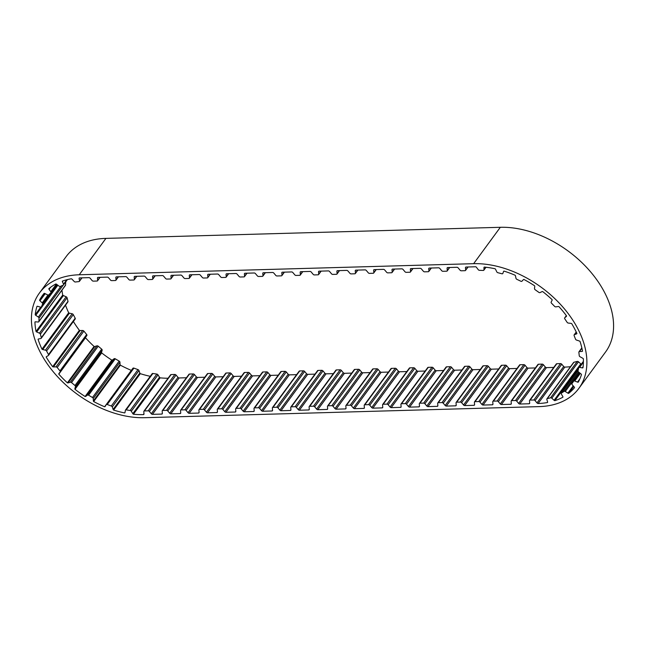<?xml version="1.0" encoding="UTF-8"?>
<svg xmlns="http://www.w3.org/2000/svg" width="645" height="645" viewBox="0 0 645 645"><rect width="100%" height="100%" fill="white"/><g stroke="black" fill="none" stroke-linecap="round" stroke-linejoin="round"><path stroke-width="0.97" d="M44.529 293.386L39.571 300.143A86.051 56.663 36.3 0 1 42.562 295.346A86.051 56.663 36.3 0 1 44.126 293.362A1.201 0.79 36.3 0 1 44.868 293.515L47.593 294.894A1.201 0.79 -143.7 0 0 48.73 294.878L50.866 292.749A1.201 0.79 -143.7 0 0 50.923 292.685A1.201 0.79 -143.7 0 0 50.802 291.717L49.068 289.339A1.201 0.79 36.3 0 1 48.931 289.105A1.201 0.79 36.3 0 1 48.843 288.67A86.051 56.663 36.3 0 1 55.849 283.961A1.201 0.79 36.3 0 1 56.599 284.284L59.09 286.146A1.201 0.79 -143.7 0 0 60.307 286.404L63.275 285.106A1.201 0.79 -143.7 0 0 63.5 284.929A1.201 0.79 -143.7 0 0 63.524 284.195L62.412 281.728A1.201 0.79 36.3 0 1 62.38 281.099A86.051 56.663 36.3 0 1 71.369 278.777A1.201 0.79 36.3 0 1 72.071 279.237L74.159 281.454A1.201 0.79 -143.7 0 0 75.384 281.986L78.972 281.599A1.201 0.79 -143.7 0 0 79.424 281.357A1.201 0.79 -143.7 0 0 79.52 280.881L79.109 278.479A1.201 0.79 36.3 0 1 79.206 277.995A1.201 0.79 36.3 0 1 79.27 277.922A86.051 56.663 36.3 0 1 80.649 277.874L89.018 277.64A1.201 0.79 36.3 0 1 90.155 278.237L92.09 280.535A1.201 0.79 -143.7 0 0 93.299 281.139L97.024 281.035A1.201 0.79 -143.7 0 0 97.556 280.793A1.201 0.79 -143.7 0 0 97.661 280.382L97.468 278.035A1.201 0.79 36.3 0 1 97.572 277.624A1.201 0.79 36.3 0 1 98.032 277.382L107.384 277.124A1.201 0.79 36.3 0 1 108.521 277.721L110.456 280.019A1.201 0.79 -143.7 0 0 111.666 280.623L115.391 280.519A1.201 0.79 -143.7 0 0 115.923 280.277A1.201 0.79 -143.7 0 0 116.027 279.865L115.834 277.519A1.201 0.79 36.3 0 1 115.939 277.108A1.201 0.79 36.3 0 1 116.398 276.866L125.751 276.608A1.201 0.79 36.3 0 1 126.888 277.205L128.823 279.503A1.201 0.79 -143.7 0 0 130.032 280.107L133.757 280.003A1.201 0.79 -143.7 0 0 134.289 279.753A1.201 0.79 -143.7 0 0 134.394 279.35L134.2 277.003A1.201 0.79 36.3 0 1 134.305 276.592A1.201 0.79 36.3 0 1 134.765 276.35L144.117 276.092A1.201 0.79 36.3 0 1 145.254 276.689L147.189 278.987A1.201 0.79 -143.7 0 0 148.398 279.591L152.123 279.487A1.201 0.79 -143.7 0 0 152.655 279.237A1.201 0.79 -143.7 0 0 152.76 278.834L152.567 276.487A1.201 0.79 36.3 0 1 152.672 276.076A1.201 0.79 36.3 0 1 153.131 275.834L162.484 275.576A1.201 0.79 36.3 0 1 163.62 276.173L165.555 278.471A1.201 0.79 -143.7 0 0 166.765 279.075L170.49 278.971A1.201 0.79 -143.7 0 0 171.022 278.721A1.201 0.79 -143.7 0 0 171.127 278.317L170.933 275.971A1.201 0.79 36.3 0 1 171.038 275.56A1.201 0.79 36.3 0 1 171.497 275.318L180.85 275.06A1.201 0.79 36.3 0 1 181.987 275.657L183.922 277.955A1.201 0.79 -143.7 0 0 185.131 278.559L188.856 278.455A1.201 0.79 -143.7 0 0 189.388 278.205A1.201 0.79 -143.7 0 0 189.493 277.802L189.299 275.455A1.201 0.79 36.3 0 1 189.404 275.044A1.201 0.79 36.3 0 1 189.864 274.802L199.216 274.536A1.201 0.79 36.3 0 1 200.353 275.141L202.288 277.439A1.201 0.79 -143.7 0 0 203.498 278.035L207.222 277.931A1.201 0.79 -143.7 0 0 207.755 277.689A1.201 0.79 -143.7 0 0 207.859 277.277L207.666 274.931A1.201 0.79 36.3 0 1 207.771 274.528A1.201 0.79 36.3 0 1 208.23 274.286L217.583 274.02A1.201 0.79 36.3 0 1 218.719 274.625L220.655 276.923A1.201 0.79 -143.7 0 0 221.864 277.519L225.589 277.414A1.201 0.79 -143.7 0 0 226.121 277.173A1.201 0.79 -143.7 0 0 226.226 276.761L226.032 274.415A1.201 0.79 36.3 0 1 226.137 274.012A1.201 0.79 36.3 0 1 226.597 273.77L235.949 273.504A1.201 0.79 36.3 0 1 237.086 274.109L239.021 276.407A1.201 0.79 -143.7 0 0 240.23 277.003L243.955 276.899A1.201 0.79 -143.7 0 0 244.487 276.657A1.201 0.79 -143.7 0 0 244.592 276.245L244.399 273.899A1.201 0.79 36.3 0 1 244.503 273.496A1.201 0.79 36.3 0 1 244.963 273.254L254.315 272.988A1.201 0.79 36.3 0 1 255.452 273.593L257.387 275.891A1.201 0.79 -143.7 0 0 258.597 276.487L262.322 276.382A1.201 0.79 -143.7 0 0 262.854 276.141A1.201 0.79 -143.7 0 0 262.958 275.729L262.765 273.383A1.201 0.79 36.3 0 1 262.87 272.98A1.201 0.79 36.3 0 1 263.329 272.738L272.682 272.472A1.201 0.79 36.3 0 1 273.819 273.077L275.754 275.375A1.201 0.79 -143.7 0 0 276.963 275.971L281.349 275.85A1.201 0.79 -143.7 0 0 281.881 275.608A1.201 0.79 -143.7 0 0 281.986 275.197L281.792 272.851A1.201 0.79 36.3 0 1 281.897 272.44A1.201 0.79 36.3 0 1 282.357 272.206L291.709 271.94A1.201 0.79 36.3 0 1 292.846 272.537L294.781 274.834A1.201 0.79 -143.7 0 0 295.99 275.439L299.715 275.334A1.201 0.79 -143.7 0 0 300.248 275.092A1.201 0.79 -143.7 0 0 300.352 274.681L300.159 272.335A1.201 0.79 36.3 0 1 300.264 271.924A1.201 0.79 36.3 0 1 300.723 271.69L310.076 271.424A1.201 0.79 36.3 0 1 311.213 272.021L313.147 274.319A1.201 0.79 -143.7 0 0 314.357 274.923L318.082 274.818A1.201 0.79 -143.7 0 0 318.614 274.577A1.201 0.79 -143.7 0 0 318.719 274.165L318.525 271.819A1.201 0.79 36.3 0 1 318.63 271.408A1.201 0.79 36.3 0 1 319.09 271.166L328.45 270.908A1.201 0.79 36.3 0 1 329.579 271.505L331.514 273.803A1.201 0.79 -143.7 0 0 332.723 274.407L336.448 274.302A1.201 0.79 -143.7 0 0 336.98 274.061A1.201 0.79 -143.7 0 0 337.085 273.649L336.892 271.303A1.201 0.79 36.3 0 1 336.996 270.892A1.201 0.79 36.3 0 1 337.456 270.65L346.817 270.392A1.201 0.79 36.3 0 1 347.945 270.989L349.88 273.286A1.201 0.79 -143.7 0 0 351.09 273.891L354.815 273.786A1.201 0.79 -143.7 0 0 355.347 273.544A1.201 0.79 -143.7 0 0 355.451 273.133L355.258 270.787A1.201 0.79 36.3 0 1 355.363 270.376A1.201 0.79 36.3 0 1 355.822 270.134L365.183 269.876A1.201 0.79 36.3 0 1 366.312 270.473L368.247 272.771A1.201 0.79 -143.7 0 0 369.456 273.375L373.181 273.27A1.201 0.79 -143.7 0 0 373.713 273.029A1.201 0.79 -143.7 0 0 373.818 272.617L373.624 270.271A1.201 0.79 36.3 0 1 373.729 269.86A1.201 0.79 36.3 0 1 374.189 269.618L383.549 269.36A1.201 0.79 36.3 0 1 384.678 269.957L386.613 272.255A1.201 0.79 -143.7 0 0 387.822 272.859L391.547 272.754A1.201 0.79 -143.7 0 0 392.079 272.504A1.201 0.79 -143.7 0 0 392.184 272.101L391.991 269.755A1.201 0.79 36.3 0 1 392.096 269.344A1.201 0.79 36.3 0 1 392.555 269.102L401.916 268.844A1.201 0.79 36.3 0 1 403.044 269.441L404.979 271.739A1.201 0.79 -143.7 0 0 406.189 272.343L409.914 272.238A1.201 0.79 -143.7 0 0 410.446 271.988A1.201 0.79 -143.7 0 0 410.551 271.585L410.357 269.239A1.201 0.79 36.3 0 1 410.462 268.828A1.201 0.79 36.3 0 1 410.921 268.586L420.282 268.328A1.201 0.79 36.3 0 1 421.411 268.925L423.346 271.222A1.201 0.79 -143.7 0 0 424.555 271.827L428.288 271.722A1.201 0.79 -143.7 0 0 428.812 271.472A1.201 0.79 -143.7 0 0 428.917 271.069L428.723 268.723A1.201 0.79 36.3 0 1 428.828 268.312A1.201 0.79 36.3 0 1 429.288 268.07L438.648 267.812A1.201 0.79 36.3 0 1 439.777 268.409L441.712 270.707A1.201 0.79 -143.7 0 0 442.922 271.303L446.654 271.206A1.201 0.79 -143.7 0 0 447.178 270.956A1.201 0.79 -143.7 0 0 447.283 270.553L447.09 268.199A1.201 0.79 36.3 0 1 447.195 267.796A1.201 0.79 36.3 0 1 447.654 267.554L457.015 267.288A1.201 0.79 36.3 0 1 458.152 267.893L460.079 270.19A1.201 0.79 -143.7 0 0 461.288 270.787L465.021 270.682A1.201 0.79 -143.7 0 0 465.545 270.44A1.201 0.79 -143.7 0 0 465.65 270.029L465.456 267.683A1.201 0.79 36.3 0 1 465.561 267.28A1.201 0.79 36.3 0 1 466.021 267.038L475.051 266.788A86.051 56.663 36.3 0 1 475.784 266.764A1.201 0.79 36.3 0 1 476.437 267.296L478.227 269.65A1.201 0.79 -143.7 0 0 479.42 270.311L483.25 270.457A1.201 0.79 -143.7 0 0 483.847 270.207A1.201 0.79 -143.7 0 0 483.96 269.86L483.952 267.578A1.201 0.79 36.3 0 1 484.064 267.224A1.201 0.79 36.3 0 1 484.218 267.086A86.051 56.663 36.3 0 1 495.054 268.755A1.201 0.79 36.3 0 1 495.594 269.368L496.779 271.835A1.201 0.79 -143.7 0 0 497.843 272.698L501.907 273.77A1.201 0.79 -143.7 0 0 502.778 273.569A1.201 0.79 -143.7 0 0 502.85 273.44L503.568 271.472A1.201 0.79 36.3 0 1 503.632 271.335A1.201 0.79 36.3 0 1 504.003 271.11A86.051 56.663 36.3 0 1 515.097 275.23A1.201 0.79 36.3 0 1 515.484 275.891L515.968 278.309A1.201 0.79 -143.7 0 0 516.048 278.535A1.201 0.79 -143.7 0 0 516.847 279.317L520.862 281.244A1.201 0.79 -143.7 0 0 521.974 281.188L523.361 279.672A1.201 0.79 36.3 0 1 523.942 279.47A86.051 56.663 36.3 0 1 534.544 285.759A1.201 0.79 36.3 0 1 534.745 286.42L534.512 288.621A1.201 0.79 -143.7 0 0 534.6 289.089A1.201 0.79 -143.7 0 0 535.132 289.71L538.841 292.362A1.201 0.79 -143.7 0 0 540.05 292.588L542.01 291.629A1.201 0.79 36.3 0 1 542.695 291.596A86.051 56.663 36.3 0 1 552.088 299.635A1.201 0.79 36.3 0 1 552.096 300.256L551.153 302.086A1.201 0.79 -143.7 0 0 551.185 302.755A1.201 0.79 -143.7 0 0 551.475 303.174L554.611 306.375A1.201 0.79 -143.7 0 0 555.845 306.867L558.247 306.528A1.201 0.79 36.3 0 1 558.989 306.673A86.051 56.663 36.3 0 1 566.536 315.905A1.201 0.79 36.3 0 1 566.431 316.356A1.201 0.79 36.3 0 1 566.35 316.445L564.762 317.792A1.201 0.79 -143.7 0 0 564.681 317.88A1.201 0.79 -143.7 0 0 564.665 318.614A1.201 0.79 -143.7 0 0 564.77 318.807L567.124 322.331A1.201 0.79 -143.7 0 0 568.285 323.064L570.97 323.363A1.201 0.79 36.3 0 1 571.72 323.677A86.051 56.663 36.3 0 1 576.912 333.481A1.201 0.79 36.3 0 1 576.815 333.707A1.201 0.79 36.3 0 1 576.541 333.9L574.421 334.666A1.201 0.79 -143.7 0 0 574.147 334.86A1.201 0.79 -143.7 0 0 574.106 335.537L575.525 339.157A1.201 0.79 -143.7 0 0 576.541 340.076L579.323 340.995A1.201 0.79 36.3 0 1 580.032 341.447A86.051 56.663 36.3 0 1 582.508 351.17A1.201 0.79 36.3 0 1 582.491 351.203A1.201 0.79 36.3 0 1 581.992 351.444L579.476 351.573A1.201 0.79 -143.7 0 0 578.968 351.815A1.201 0.79 -143.7 0 0 578.863 352.251L579.25 355.717A1.201 0.79 -143.7 0 0 580.049 356.75L582.741 358.241A1.201 0.79 36.3 0 1 583.362 358.797A86.051 56.663 36.3 0 1 582.959 367.779A1.201 0.79 36.3 0 1 582.314 367.884L579.581 367.376A1.201 0.79 -143.7 0 0 579.339 367.352A1.201 0.79 -143.7 0 0 578.807 367.594A1.201 0.79 -143.7 0 0 578.71 367.803L578.041 370.875A1.201 0.79 -143.7 0 0 578.565 371.972L580.992 373.915A1.201 0.79 36.3 0 1 581.476 374.552A86.051 56.663 36.3 0 1 578.226 382.179A1.201 0.79 36.3 0 1 577.509 382.106L574.727 380.993A1.201 0.79 -143.7 0 0 574.211 380.889A1.201 0.79 -143.7 0 0 573.679 381.131A1.201 0.79 -143.7 0 0 573.671 381.147L571.978 383.63A1.201 0.79 -143.7 0 0 572.204 384.694L574.195 386.968A1.201 0.79 36.3 0 1 574.51 387.637A86.051 56.663 36.3 0 1 568.632 393.394L573.736 386.444M40.748 307.173L35.201 314.736A86.051 56.663 36.3 0 1 36.991 306.335A1.201 0.79 36.3 0 1 37.676 306.319L40.458 307.125A1.201 0.79 -143.7 0 0 41.361 306.931A1.201 0.79 -143.7 0 0 41.425 306.827L42.602 304.013A1.201 0.79 -143.7 0 0 42.215 302.916L39.982 300.804A1.201 0.79 36.3 0 1 39.643 300.336A1.201 0.79 36.3 0 1 39.571 300.143M131.378 370.367A1.201 0.79 36.3 0 1 131.322 370.367A86.051 56.663 36.3 0 1 120.373 365.167A1.201 0.79 36.3 0 1 120.075 364.498L119.93 362.159A1.201 0.79 -143.7 0 0 119.172 361.111L115.278 358.814A1.201 0.79 -143.7 0 0 114.52 358.596A1.201 0.79 -143.7 0 0 114.101 358.733L112.424 359.991A1.201 0.79 36.3 0 1 111.787 360.103A86.051 56.663 36.3 0 1 101.684 352.92A1.201 0.79 36.3 0 1 101.571 352.267L102.152 350.227A1.201 0.79 -143.7 0 0 101.676 349.13L98.217 346.196A1.201 0.79 -143.7 0 0 97.21 345.801A1.201 0.79 -143.7 0 0 96.984 345.833L94.791 346.502A1.201 0.79 36.3 0 1 94.073 346.446A86.051 56.663 36.3 0 1 85.503 337.762A1.201 0.79 36.3 0 1 85.479 337.432M111.787 360.103L85.092 396.498A86.051 56.663 36.3 0 1 74.989 389.314A1.201 0.79 36.3 0 1 74.876 388.661L75.457 386.621A1.201 0.79 -143.7 0 0 74.981 385.525L71.522 382.59A1.201 0.79 -143.7 0 0 70.515 382.187A1.201 0.79 -143.7 0 0 70.289 382.227L68.096 382.896A1.201 0.79 36.3 0 1 67.378 382.84A86.051 56.663 36.3 0 1 58.808 374.156L85.503 337.762M131.322 370.367L104.627 406.761A86.051 56.663 36.3 0 1 93.678 401.561A1.201 0.79 36.3 0 1 93.38 400.892L93.235 398.554A1.201 0.79 -143.7 0 0 92.477 397.505L88.583 395.208A1.201 0.79 -143.7 0 0 87.825 394.99A1.201 0.79 -143.7 0 0 87.406 395.127L85.729 396.385A1.201 0.79 36.3 0 1 85.092 396.498M150.245 376.309A86.051 56.663 36.3 0 1 140.296 373.665A1.201 0.79 36.3 0 1 139.828 373.028L138.973 370.561A1.201 0.79 -143.7 0 0 137.99 369.617L133.918 368.118A1.201 0.79 -143.7 0 0 133.442 368.037A1.201 0.79 -143.7 0 0 132.91 368.279A1.201 0.79 -143.7 0 0 132.878 368.319L106.248 404.633M125.017 412.445L124.654 412.929A86.051 56.663 36.3 0 1 113.601 410.059A1.201 0.79 36.3 0 1 113.133 409.414L112.278 406.955A1.201 0.79 -143.7 0 0 111.295 406.011L107.223 404.512A1.201 0.79 -143.7 0 0 106.748 404.431A1.201 0.79 -143.7 0 0 106.215 404.673A1.201 0.79 -143.7 0 0 106.183 404.713L105.135 406.479A1.201 0.79 36.3 0 1 105.111 406.519A1.201 0.79 36.3 0 1 104.627 406.761M168.079 378.244A86.051 56.663 36.3 0 1 160.113 377.849A1.201 0.79 36.3 0 1 159.508 377.277L157.993 374.85A1.201 0.79 -143.7 0 0 156.856 374.084L152.873 373.487A1.201 0.79 -143.7 0 0 152.68 373.471A1.201 0.79 -143.7 0 0 152.147 373.721L125.453 410.107A1.201 0.79 -143.7 0 0 125.356 410.349L125.009 412.502A1.201 0.79 36.3 0 1 124.912 412.744A1.201 0.79 36.3 0 1 124.654 412.929M143.98 413.848L143.255 414.606A86.051 56.663 36.3 0 1 133.418 414.243A1.201 0.79 36.3 0 1 132.814 413.671L131.298 411.244A1.201 0.79 -143.7 0 0 130.161 410.478L126.186 409.881A1.201 0.79 -143.7 0 0 125.985 409.865A1.201 0.79 -143.7 0 0 125.453 410.107M581.298 364.207A1.201 0.79 36.3 0 1 580.79 363.885L578.492 361.821A1.201 0.79 -143.7 0 0 577.452 361.394A1.201 0.79 -143.7 0 0 577.259 361.418L573.945 362.248A1.201 0.79 -143.7 0 0 573.607 362.466L546.912 398.86A1.201 0.79 -143.7 0 0 546.839 399.457L547.589 401.916A1.201 0.79 36.3 0 1 547.532 402.512A86.051 56.663 36.3 0 1 538.124 403.504L564.818 367.11A1.201 0.79 36.3 0 1 563.698 366.513L561.763 364.215A1.201 0.79 -143.7 0 0 560.553 363.611L556.828 363.716A1.201 0.79 -143.7 0 0 556.296 363.965L529.601 400.351A1.201 0.79 -143.7 0 0 529.497 400.763L529.69 403.109A1.201 0.79 36.3 0 1 529.585 403.52A1.201 0.79 36.3 0 1 529.126 403.762L519.773 404.02A1.201 0.79 36.3 0 1 518.636 403.423L516.701 401.125A1.201 0.79 -143.7 0 0 515.492 400.521L511.767 400.626A1.201 0.79 -143.7 0 0 511.235 400.868A1.201 0.79 -143.7 0 0 511.13 401.279L511.324 403.625A1.201 0.79 36.3 0 1 511.219 404.036A1.201 0.79 36.3 0 1 510.759 404.278L501.407 404.536A1.201 0.79 36.3 0 1 500.27 403.939L498.335 401.642A1.201 0.79 -143.7 0 0 497.126 401.037L493.401 401.142A1.201 0.79 -143.7 0 0 492.869 401.392A1.201 0.79 -143.7 0 0 492.764 401.795L492.957 404.141A1.201 0.79 36.3 0 1 492.853 404.552A1.201 0.79 36.3 0 1 492.393 404.794L483.041 405.052A1.201 0.79 36.3 0 1 481.904 404.455L479.969 402.158A1.201 0.79 -143.7 0 0 478.759 401.553L475.034 401.658A1.201 0.79 -143.7 0 0 474.502 401.908A1.201 0.79 -143.7 0 0 474.397 402.311L474.591 404.657A1.201 0.79 36.3 0 1 474.486 405.068A1.201 0.79 36.3 0 1 474.027 405.31L464.674 405.568A1.201 0.79 36.3 0 1 463.537 404.971L461.602 402.673A1.201 0.79 -143.7 0 0 460.393 402.069L456.668 402.174A1.201 0.79 -143.7 0 0 456.136 402.424A1.201 0.79 -143.7 0 0 456.031 402.827L456.225 405.173A1.201 0.79 36.3 0 1 456.12 405.584A1.201 0.79 36.3 0 1 455.66 405.826L446.308 406.084A1.201 0.79 36.3 0 1 445.171 405.487L443.236 403.19A1.201 0.79 -143.7 0 0 442.027 402.585L438.302 402.69A1.201 0.79 -143.7 0 0 437.77 402.94A1.201 0.79 -143.7 0 0 437.665 403.343L437.858 405.689A1.201 0.79 36.3 0 1 437.753 406.1A1.201 0.79 36.3 0 1 437.294 406.342L427.941 406.608A1.201 0.79 36.3 0 1 426.805 406.003L424.87 403.706A1.201 0.79 -143.7 0 0 423.66 403.109L419.935 403.214A1.201 0.79 -143.7 0 0 419.403 403.456A1.201 0.79 -143.7 0 0 419.298 403.867L419.492 406.213A1.201 0.79 36.3 0 1 419.387 406.616A1.201 0.79 36.3 0 1 418.928 406.858L409.575 407.124A1.201 0.79 36.3 0 1 408.438 406.519L406.503 404.222A1.201 0.79 -143.7 0 0 405.294 403.625L401.569 403.73A1.201 0.79 -143.7 0 0 401.037 403.972A1.201 0.79 -143.7 0 0 400.932 404.383L401.125 406.729A1.201 0.79 36.3 0 1 401.021 407.132A1.201 0.79 36.3 0 1 400.561 407.374L391.209 407.64A1.201 0.79 36.3 0 1 390.072 407.035L388.137 404.738A1.201 0.79 -143.7 0 0 386.927 404.141L383.203 404.246A1.201 0.79 -143.7 0 0 382.67 404.488A1.201 0.79 -143.7 0 0 382.566 404.899L382.759 407.245A1.201 0.79 36.3 0 1 382.654 407.648A1.201 0.79 36.3 0 1 382.195 407.89L372.842 408.156A1.201 0.79 36.3 0 1 371.705 407.551L369.77 405.253A1.201 0.79 -143.7 0 0 368.561 404.657L364.836 404.762A1.201 0.79 -143.7 0 0 364.304 405.004A1.201 0.79 -143.7 0 0 364.199 405.415L364.393 407.761A1.201 0.79 36.3 0 1 364.288 408.164A1.201 0.79 36.3 0 1 363.828 408.406L354.476 408.672A1.201 0.79 36.3 0 1 353.339 408.067L351.404 405.769A1.201 0.79 -143.7 0 0 350.195 405.173L346.47 405.278A1.201 0.79 -143.7 0 0 345.938 405.52A1.201 0.79 -143.7 0 0 345.833 405.931L346.026 408.277A1.201 0.79 36.3 0 1 345.922 408.688A1.201 0.79 36.3 0 1 345.462 408.922L336.11 409.188A1.201 0.79 36.3 0 1 334.973 408.583L333.038 406.286A1.201 0.79 -143.7 0 0 331.828 405.689L328.103 405.794A1.201 0.79 -143.7 0 0 327.571 406.036A1.201 0.79 -143.7 0 0 327.467 406.447L327.66 408.793A1.201 0.79 36.3 0 1 327.555 409.204A1.201 0.79 36.3 0 1 327.096 409.438L317.743 409.704A1.201 0.79 36.3 0 1 316.606 409.099L314.671 406.802A1.201 0.79 -143.7 0 0 313.462 406.205L309.737 406.31A1.201 0.79 -143.7 0 0 309.205 406.552A1.201 0.79 -143.7 0 0 309.1 406.963L309.294 409.309A1.201 0.79 36.3 0 1 309.189 409.72A1.201 0.79 36.3 0 1 308.729 409.954L299.377 410.22A1.201 0.79 36.3 0 1 298.24 409.615L296.305 407.317A1.201 0.79 -143.7 0 0 295.096 406.721L291.371 406.826A1.201 0.79 -143.7 0 0 290.839 407.068A1.201 0.79 -143.7 0 0 290.734 407.479L290.927 409.825A1.201 0.79 36.3 0 1 290.822 410.236A1.201 0.79 36.3 0 1 290.363 410.47L281.01 410.736A1.201 0.79 36.3 0 1 279.874 410.131L277.939 407.834A1.201 0.79 -143.7 0 0 276.729 407.237L273.004 407.342A1.201 0.79 -143.7 0 0 272.472 407.584A1.201 0.79 -143.7 0 0 272.367 407.995L272.561 410.341A1.201 0.79 36.3 0 1 272.456 410.752A1.201 0.79 36.3 0 1 271.997 410.986L262.644 411.252A1.201 0.79 36.3 0 1 261.507 410.655L259.572 408.358A1.201 0.79 -143.7 0 0 258.363 407.753L254.638 407.858A1.201 0.79 -143.7 0 0 254.106 408.1A1.201 0.79 -143.7 0 0 254.001 408.511L254.194 410.857A1.201 0.79 36.3 0 1 254.09 411.268A1.201 0.79 36.3 0 1 253.63 411.502L244.27 411.768A1.201 0.79 36.3 0 1 243.141 411.171L241.206 408.874A1.201 0.79 -143.7 0 0 239.996 408.269L236.272 408.374A1.201 0.79 -143.7 0 0 235.739 408.616A1.201 0.79 -143.7 0 0 235.635 409.027L235.828 411.373A1.201 0.79 36.3 0 1 235.723 411.784A1.201 0.79 36.3 0 1 235.264 412.018L225.903 412.284A1.201 0.79 36.3 0 1 224.774 411.687L222.839 409.39A1.201 0.79 -143.7 0 0 221.63 408.785L217.905 408.89A1.201 0.79 -143.7 0 0 217.373 409.132A1.201 0.79 -143.7 0 0 217.268 409.543L217.462 411.889A1.201 0.79 36.3 0 1 217.357 412.3A1.201 0.79 36.3 0 1 216.897 412.542L207.537 412.8A1.201 0.79 36.3 0 1 206.408 412.203L204.473 409.906A1.201 0.79 -143.7 0 0 203.264 409.301L199.539 409.406A1.201 0.79 -143.7 0 0 199.007 409.648A1.201 0.79 -143.7 0 0 198.902 410.059L199.095 412.405A1.201 0.79 36.3 0 1 198.991 412.816A1.201 0.79 36.3 0 1 198.531 413.058L189.17 413.316A1.201 0.79 36.3 0 1 188.042 412.719L186.107 410.422A1.201 0.79 -143.7 0 0 184.897 409.817L181.172 409.922A1.201 0.79 -143.7 0 0 180.64 410.164A1.201 0.79 -143.7 0 0 180.535 410.575L180.729 412.921A1.201 0.79 36.3 0 1 180.624 413.332A1.201 0.79 36.3 0 1 180.165 413.574L170.804 413.832A1.201 0.79 36.3 0 1 169.675 413.235L167.74 410.938A1.201 0.79 -143.7 0 0 166.531 410.333L162.806 410.438A1.201 0.79 -143.7 0 0 162.274 410.68A1.201 0.79 -143.7 0 0 162.169 411.091L162.363 413.437A1.201 0.79 36.3 0 1 162.258 413.848A1.201 0.79 36.3 0 1 161.798 414.09L152.438 414.348A1.201 0.79 36.3 0 1 151.309 413.751L149.374 411.454A1.201 0.79 -143.7 0 0 148.165 410.849L144.432 410.954A1.201 0.79 -143.7 0 0 143.908 411.204A1.201 0.79 -143.7 0 0 143.803 411.607L143.996 413.953A1.201 0.79 36.3 0 1 143.891 414.364A1.201 0.79 36.3 0 1 143.432 414.606M568.632 393.394A1.201 0.79 36.3 0 1 567.882 393.152L565.254 391.507A1.201 0.79 -143.7 0 0 564.464 391.265A1.201 0.79 -143.7 0 0 564.069 391.378L561.481 393.095A1.201 0.79 -143.7 0 0 561.344 393.224A1.201 0.79 -143.7 0 0 561.384 394.071L562.803 396.522A1.201 0.79 36.3 0 1 562.932 397.175A86.051 56.663 36.3 0 1 554.829 400.674A1.201 0.79 36.3 0 1 554.095 400.279L551.798 398.215A1.201 0.79 -143.7 0 0 550.757 397.78A1.201 0.79 -143.7 0 0 550.564 397.812L547.25 398.642A1.201 0.79 -143.7 0 0 546.912 398.86M75.046 319.154A1.201 0.79 -143.7 0 0 75.207 319.001A1.201 0.79 -143.7 0 0 75.191 318.195L73.272 314.599A1.201 0.79 -143.7 0 0 72.167 313.768L69.41 313.164A1.201 0.79 36.3 0 1 68.676 312.785L41.981 349.171A86.051 56.663 36.3 0 1 38.071 339.326A1.201 0.79 36.3 0 1 38.136 339.206A1.201 0.79 36.3 0 1 38.515 338.972L40.845 338.512A1.201 0.79 -143.7 0 0 41.224 338.286L67.918 301.892A1.201 0.79 -143.7 0 0 67.999 301.336L67.072 297.756A1.201 0.79 -143.7 0 0 66.153 296.773L63.387 295.571A1.201 0.79 36.3 0 1 62.718 295.063A86.051 56.663 36.3 0 1 61.952 290.169M62.718 295.063L36.023 331.449A86.051 56.663 36.3 0 1 34.927 322.008A1.201 0.79 36.3 0 1 35.507 321.823L38.16 322A1.201 0.79 -143.7 0 0 38.789 321.758A1.201 0.79 -143.7 0 0 38.894 321.436L39.023 318.13A1.201 0.79 -143.7 0 0 38.345 317.058L35.757 315.332A1.201 0.79 36.3 0 1 35.201 314.736M68.676 312.785A86.051 56.663 36.3 0 1 65.524 305.166M60.17 371.923L86.849 335.561A1.201 0.79 -143.7 0 0 86.857 335.545A1.201 0.79 -143.7 0 0 86.672 334.497L83.89 331.111A1.201 0.79 -143.7 0 0 82.681 330.498L80.117 330.53A1.201 0.79 36.3 0 1 79.367 330.305A86.051 56.663 36.3 0 1 73.377 321.5M79.367 330.305L52.672 366.699A86.051 56.663 36.3 0 1 46.214 357.104L46.625 356.54M94.073 346.446L67.378 382.84M74.989 389.314L101.684 352.92M93.678 401.561L120.373 365.167M113.601 410.059L140.296 373.665M133.418 414.243L160.113 377.849M186.429 377.752L179.133 377.954L152.438 414.348M162.355 413.332L161.798 414.09M204.796 377.236L197.499 377.438L170.804 413.832M180.721 412.816L180.165 413.574M223.162 376.72L215.865 376.922L189.17 413.316M199.087 412.3L198.531 413.058M241.528 376.204L234.232 376.406L207.537 412.8M217.454 411.784L216.897 412.542M259.895 375.688L252.598 375.89L225.903 412.284M235.82 411.268L235.264 412.018M278.261 375.172L270.964 375.374L244.27 411.768M254.186 410.752L253.63 411.502M296.627 374.656L289.339 374.858L262.644 411.252M272.553 410.236L271.997 410.986M314.994 374.14L307.705 374.342L281.01 410.736M290.919 409.72L290.363 410.47M333.36 373.624L326.072 373.826L299.377 410.22M309.286 409.196L308.729 409.954M351.727 373.108L344.438 373.31L317.743 409.704M327.652 408.68L327.096 409.438M370.093 372.584L362.804 372.794L336.11 409.188M346.018 408.164L345.462 408.922M388.459 372.068L381.171 372.278L354.476 408.672M364.385 407.648L363.828 408.406M406.826 371.552L399.537 371.762L372.842 408.156M382.751 407.132L382.195 407.89M425.192 371.036L417.904 371.246L391.209 407.64M401.117 406.616L400.561 407.374M443.558 370.52L436.27 370.73L409.575 407.124M419.484 406.1L418.928 406.858M461.925 370.004L454.636 370.214L427.941 406.608M437.85 405.584L437.294 406.342M480.291 369.488L473.003 369.698L446.308 406.084M456.217 405.068L455.66 405.826M498.658 368.972L491.369 369.182L464.674 405.568M474.583 404.552L474.027 405.31M517.024 368.456L509.735 368.658L483.041 405.052M492.949 404.036L492.393 404.794M535.39 367.94L528.102 368.142L501.407 404.536M511.316 403.52L510.759 404.278M553.757 367.424L546.468 367.626L519.773 404.02M529.682 403.004L529.126 403.762M554.829 400.674L578.621 368.239M539.075 406.616L144.673 417.702A89.953 59.227 36.3 0 1 54.099 372.778A89.953 59.227 36.3 0 1 39.418 293.04A89.953 59.227 36.3 0 1 79.23 274.778L473.632 263.684A89.953 59.227 36.3 0 1 564.206 308.616A89.953 59.227 36.3 0 1 578.888 388.355A89.953 59.227 36.3 0 1 539.075 406.616M39.418 293.04L66.112 256.646A89.953 59.227 36.3 0 1 105.925 238.384L79.23 274.778M578.888 388.355L605.582 351.96A89.953 59.227 36.3 0 0 590.901 272.222A89.953 59.227 36.3 0 0 500.326 227.298L105.925 238.384M570.519 366.674A86.051 56.663 36.3 0 1 564.818 367.11M38.789 321.758L65.484 285.364A1.201 0.79 -143.7 0 0 65.588 285.042L65.709 281.913M179.133 377.954A1.201 0.79 36.3 0 1 178.004 377.357L176.069 375.059A1.201 0.79 -143.7 0 0 174.859 374.455L171.127 374.56A1.201 0.79 -143.7 0 0 170.602 374.81L143.908 411.204M197.499 377.438A1.201 0.79 36.3 0 1 196.37 376.841L194.435 374.543A1.201 0.79 -143.7 0 0 193.226 373.939L189.493 374.044A1.201 0.79 -143.7 0 0 188.969 374.293L162.274 410.68M215.865 376.922A1.201 0.79 36.3 0 1 214.737 376.325L212.802 374.027A1.201 0.79 -143.7 0 0 211.592 373.423L207.867 373.528A1.201 0.79 -143.7 0 0 207.335 373.778L180.64 410.164M234.232 376.406A1.201 0.79 36.3 0 1 233.103 375.809L231.168 373.511A1.201 0.79 -143.7 0 0 229.959 372.907L226.234 373.012A1.201 0.79 -143.7 0 0 225.702 373.253L199.007 409.648M252.598 375.89A1.201 0.79 36.3 0 1 251.469 375.293L249.534 372.995A1.201 0.79 -143.7 0 0 248.325 372.391L244.6 372.496A1.201 0.79 -143.7 0 0 244.068 372.737L217.373 409.132M270.964 375.374A1.201 0.79 36.3 0 1 269.836 374.777L267.901 372.479A1.201 0.79 -143.7 0 0 266.691 371.875L262.967 371.98A1.201 0.79 -143.7 0 0 262.434 372.221L235.739 408.616M289.339 374.858A1.201 0.79 36.3 0 1 288.202 374.261L286.267 371.963A1.201 0.79 -143.7 0 0 285.058 371.359L281.333 371.464A1.201 0.79 -143.7 0 0 280.801 371.705L254.106 408.1M307.705 374.342A1.201 0.79 36.3 0 1 306.569 373.745L304.633 371.447A1.201 0.79 -143.7 0 0 303.424 370.843L299.699 370.948A1.201 0.79 -143.7 0 0 299.167 371.189L272.472 407.584M326.072 373.826A1.201 0.79 36.3 0 1 324.935 373.229L323 370.931A1.201 0.79 -143.7 0 0 321.791 370.327L318.066 370.432A1.201 0.79 -143.7 0 0 317.534 370.673L290.839 407.068M344.438 373.31A1.201 0.79 36.3 0 1 343.301 372.705L341.366 370.415A1.201 0.79 -143.7 0 0 340.157 369.811L336.432 369.916A1.201 0.79 -143.7 0 0 335.9 370.157L309.205 406.552M362.804 372.794A1.201 0.79 36.3 0 1 361.668 372.189L359.733 369.891A1.201 0.79 -143.7 0 0 358.523 369.295L354.798 369.4A1.201 0.79 -143.7 0 0 354.266 369.641L327.571 406.036M381.171 372.278A1.201 0.79 36.3 0 1 380.034 371.673L378.099 369.375A1.201 0.79 -143.7 0 0 376.89 368.779L373.165 368.884A1.201 0.79 -143.7 0 0 372.633 369.125L345.938 405.52M399.537 371.762A1.201 0.79 36.3 0 1 398.4 371.157L396.465 368.859A1.201 0.79 -143.7 0 0 395.256 368.263L391.531 368.368A1.201 0.79 -143.7 0 0 390.999 368.609L364.304 405.004M417.904 371.246A1.201 0.79 36.3 0 1 416.767 370.641L414.832 368.343A1.201 0.79 -143.7 0 0 413.622 367.747L409.897 367.852A1.201 0.79 -143.7 0 0 409.365 368.093L382.67 404.488M436.27 370.73A1.201 0.79 36.3 0 1 435.133 370.125L433.198 367.827A1.201 0.79 -143.7 0 0 431.989 367.231L428.264 367.336A1.201 0.79 -143.7 0 0 427.732 367.577L401.037 403.972M454.636 370.214A1.201 0.79 36.3 0 1 453.5 369.609L451.565 367.311A1.201 0.79 -143.7 0 0 450.355 366.715L446.63 366.82A1.201 0.79 -143.7 0 0 446.098 367.061L419.403 403.456M473.003 369.698A1.201 0.79 36.3 0 1 471.866 369.093L469.931 366.795A1.201 0.79 -143.7 0 0 468.722 366.199L464.997 366.304A1.201 0.79 -143.7 0 0 464.465 366.545L437.77 402.94M491.369 369.182A1.201 0.79 36.3 0 1 490.232 368.577L488.297 366.279A1.201 0.79 -143.7 0 0 487.088 365.683L483.363 365.788A1.201 0.79 -143.7 0 0 482.831 366.029L456.136 402.424M509.735 368.658A1.201 0.79 36.3 0 1 508.599 368.061L506.664 365.763A1.201 0.79 -143.7 0 0 505.454 365.167L501.729 365.264A1.201 0.79 -143.7 0 0 501.197 365.513L474.502 401.908M528.102 368.142A1.201 0.79 36.3 0 1 526.965 367.545L525.03 365.247A1.201 0.79 -143.7 0 0 523.821 364.643L520.096 364.748A1.201 0.79 -143.7 0 0 519.564 364.997L492.869 401.392M546.468 367.626A1.201 0.79 36.3 0 1 545.331 367.029L543.396 364.731A1.201 0.79 -143.7 0 0 542.187 364.127L538.462 364.231A1.201 0.79 -143.7 0 0 537.93 364.481L511.235 400.868M538.124 403.504A1.201 0.79 36.3 0 1 537.003 402.907L535.068 400.61A1.201 0.79 -143.7 0 0 533.858 400.005L530.134 400.11A1.201 0.79 -143.7 0 0 529.601 400.351M58.808 374.156A1.201 0.79 36.3 0 1 58.88 373.576A1.201 0.79 36.3 0 1 58.889 373.568L60.154 371.955A1.201 0.79 -143.7 0 0 60.162 371.939A1.201 0.79 -143.7 0 0 59.977 370.891L57.195 367.505A1.201 0.79 -143.7 0 0 55.986 366.892L53.422 366.924A1.201 0.79 36.3 0 1 52.672 366.699M46.214 357.104A1.201 0.79 36.3 0 1 46.319 356.774A1.201 0.79 36.3 0 1 46.488 356.62L48.351 355.548A1.201 0.79 -143.7 0 0 48.512 355.395A1.201 0.79 -143.7 0 0 48.496 354.589L46.577 350.993A1.201 0.79 -143.7 0 0 45.472 350.162L42.715 349.558A1.201 0.79 36.3 0 1 41.981 349.171M41.224 338.286A1.201 0.79 -143.7 0 0 41.304 337.722L40.377 334.15A1.201 0.79 -143.7 0 0 39.458 333.167L36.692 331.965A1.201 0.79 36.3 0 1 36.023 331.449M50.552 287.323L49.068 289.339M45.198 293.685L39.982 300.804M98.217 346.196L71.522 382.59M115.278 358.814L88.583 395.208M133.918 368.118L107.223 404.512M152.873 373.487L126.186 409.881M578.492 361.821L551.798 398.215M579.21 372.488L565.254 391.507M580.315 373.374L574.727 380.993M583.403 362.159L579.581 367.376M566.342 315.639L564.762 317.792M143.964 413.638L143.255 414.606M500.326 227.298L473.632 263.684M284.219 272.15L281.986 275.197M282.26 272.222L281.792 272.851M302.586 271.634L300.352 274.681M300.626 271.706L300.159 272.335M320.952 271.118L318.719 274.165M318.993 271.182L318.525 271.819M339.318 270.602L337.085 273.649M337.359 270.666L336.892 271.303M357.685 270.086L355.451 273.133M355.726 270.15L355.258 270.787M376.051 269.57L373.818 272.617M374.092 269.634L373.624 270.271M394.418 269.054L392.184 272.101M392.458 269.118L391.991 269.755M412.784 268.538L410.551 271.585M410.825 268.602L410.357 269.239M431.158 268.022L428.917 271.069M429.191 268.086L428.723 268.723M449.525 267.506L447.283 270.553M447.557 267.57L447.09 268.199M467.891 266.99L465.65 270.029M465.924 267.054L465.456 267.683M485.87 267.248L483.96 269.86M484.306 267.094L483.952 267.578M576.888 333.433L576.541 333.9M576.283 332.127L574.421 334.666M582.451 350.815L581.992 351.444M581.919 348.236L579.476 351.573M583.08 366.836L582.314 367.884M579.871 378.881L577.509 382.106M579.718 372.899L573.687 381.114L579.718 372.899M573.228 385.863L567.882 393.152M578.412 371.826L564.069 391.378M578.154 370.367L561.481 393.095M580.79 363.885L554.095 400.279M577.259 361.418L550.564 397.812M573.945 362.248L547.25 398.642M563.698 366.513L537.003 402.907M561.763 364.215L535.068 400.61M560.553 363.611L533.858 400.005M556.828 363.716L530.134 400.11M545.331 367.029L518.636 403.423M543.396 364.731L516.701 401.125M542.187 364.127L515.492 400.521M538.462 364.231L511.767 400.626M526.965 367.545L500.27 403.939M525.03 365.247L498.335 401.642M523.821 364.643L497.126 401.037M520.096 364.748L493.401 401.142M508.599 368.061L481.904 404.455M506.664 365.763L479.969 402.158M505.454 365.167L478.759 401.553M501.729 365.264L475.034 401.658M490.232 368.577L463.537 404.971M488.297 366.279L461.602 402.673M487.088 365.683L460.393 402.069M483.363 365.788L456.668 402.174M471.866 369.093L445.171 405.487M469.931 366.795L443.236 403.19M468.722 366.199L442.027 402.585M464.997 366.304L438.302 402.69M453.5 369.609L426.805 406.003M451.565 367.311L424.87 403.706M450.355 366.715L423.66 403.109M446.63 366.82L419.935 403.214M435.133 370.125L408.438 406.519M433.198 367.827L406.503 404.222M431.989 367.231L405.294 403.625M428.264 367.336L401.569 403.73M416.767 370.641L390.072 407.035M414.832 368.343L388.137 404.738M413.622 367.747L386.927 404.141M409.897 367.852L383.203 404.246M398.4 371.157L371.705 407.551M396.465 368.859L369.77 405.253M395.256 368.263L368.561 404.657M391.531 368.368L364.836 404.762M380.034 371.673L353.339 408.067M378.099 369.375L351.404 405.769M376.89 368.779L350.195 405.173M373.165 368.884L346.47 405.278M361.668 372.189L334.973 408.583M359.733 369.891L333.038 406.286M358.523 369.295L331.828 405.689M354.798 369.4L328.103 405.794M343.301 372.705L316.606 409.099M341.366 370.415L314.671 406.802M340.157 369.811L313.462 406.205M336.432 369.916L309.737 406.31M324.935 373.229L298.24 409.615M323 370.931L296.305 407.317M321.791 370.327L295.096 406.721M318.066 370.432L291.371 406.826M306.569 373.745L279.874 410.131M304.633 371.447L277.939 407.834M303.424 370.843L276.729 407.237M299.699 370.948L273.004 407.342M288.202 374.261L261.507 410.655M286.267 371.963L259.572 408.358M285.058 371.359L258.363 407.753M281.333 371.464L254.638 407.858M269.836 374.777L243.141 411.171M267.901 372.479L241.206 408.874M266.691 371.875L239.996 408.269M262.967 371.98L236.272 408.374M251.469 375.293L224.774 411.687M249.534 372.995L222.839 409.39M248.325 372.391L221.63 408.785M244.6 372.496L217.905 408.89M233.103 375.809L206.408 412.203M231.168 373.511L204.473 409.906M229.959 372.907L203.264 409.301M226.234 373.012L199.539 409.406M214.737 376.325L188.042 412.719M212.802 374.027L186.107 410.422M211.592 373.423L184.897 409.817M207.867 373.528L181.172 409.922M196.37 376.841L169.675 413.235M194.435 374.543L167.74 410.938M193.226 373.939L166.531 410.333M189.493 374.044L162.806 410.438M178.004 377.357L151.309 413.751M176.069 375.059L149.374 411.454M174.859 374.455L148.165 410.849M171.127 374.56L144.432 410.954M159.508 377.277L132.814 413.671M157.993 374.85L131.298 411.244M156.856 374.084L130.161 410.478M139.828 373.028L113.133 409.414M138.973 370.561L112.278 406.955M137.99 369.617L111.295 406.011M120.075 364.498L93.38 400.892M119.93 362.159L93.235 398.554M119.172 361.111L92.477 397.505M114.101 358.733L87.406 395.127M112.424 359.991L85.729 396.385M101.571 352.267L74.876 388.661M102.152 350.227L75.457 386.621M101.676 349.13L74.981 385.525M96.984 345.833L70.289 382.227M94.791 346.502L68.096 382.896M86.672 334.497L59.977 370.891M83.89 331.111L57.195 367.505M82.681 330.498L55.986 366.892M80.117 330.53L53.422 366.924M75.191 318.195L48.496 354.589M73.272 314.599L46.577 350.993M72.167 313.768L45.472 350.162M69.41 313.164L42.715 349.558M67.999 301.336L41.304 337.722M67.072 297.756L40.377 334.15M66.153 296.773L39.458 333.167M63.387 295.571L36.692 331.965M65.588 285.042L38.894 321.436M63.234 285.122L39.023 318.13M61.073 286.074L38.345 317.058M57.848 285.219L35.757 315.332M41.361 306.931L57.494 284.945L41.425 306.827M50.834 292.782L42.602 304.013M47.996 295.039L42.215 302.916M50.923 292.685L56.913 284.518L50.963 292.62M56.365 284.131L50.802 291.717M66.774 279.761L63.524 284.195M63.049 280.865L62.412 281.728M81.746 277.842L79.52 280.881M79.52 277.914L79.109 278.479M99.894 277.334L97.661 280.382M97.927 277.398L97.468 278.035M118.261 276.818L116.027 279.865M116.294 276.882L115.834 277.519M136.627 276.302L134.394 279.35M134.66 276.366L134.2 277.003M154.994 275.786L152.76 278.834M153.026 275.85L152.567 276.487M173.36 275.27L171.127 278.317M171.393 275.334L170.933 275.971M191.726 274.754L189.493 277.802M189.759 274.818L189.299 275.455M210.093 274.238L207.859 277.277M208.125 274.302L207.666 274.931M228.459 273.722L226.226 276.761M226.492 273.786L226.032 274.415M246.825 273.198L244.592 276.245M244.858 273.27L244.399 273.899M265.192 272.682L262.958 275.729M263.225 272.754L262.765 273.383M566.326 315.631L564.681 317.88M284.421 272.142L281.881 275.608M302.787 271.626L300.248 275.092M321.154 271.11L318.614 274.577M339.52 270.594L336.98 274.061M357.886 270.078L355.347 273.544M376.253 269.562L373.713 273.029M394.619 269.046L392.079 272.504M412.985 268.53L410.446 271.988M431.352 268.014L428.812 271.472M449.718 267.498L447.178 270.956M468.085 266.982L465.545 270.44M486.007 267.264L483.847 270.207M576.235 332.022L574.147 334.86M581.846 347.897L578.968 351.815M583.411 361.321L578.807 367.594M578.17 370.286L561.344 393.224M132.91 368.279L106.215 404.673M86.857 335.545L60.162 371.939M75.207 319.001L48.512 355.395M67.411 279.599L63.5 284.929M82.012 277.834L79.424 281.357M100.096 277.326L97.556 280.793M118.462 276.81L115.923 280.277M136.829 276.294L134.289 279.753M155.195 275.778L152.655 279.237M173.561 275.262L171.022 278.721M191.928 274.746L189.388 278.205M210.294 274.23L207.755 277.689M228.661 273.714L226.121 277.173M247.027 273.198L244.487 276.657M265.393 272.682L262.854 276.141"/></g></svg>
